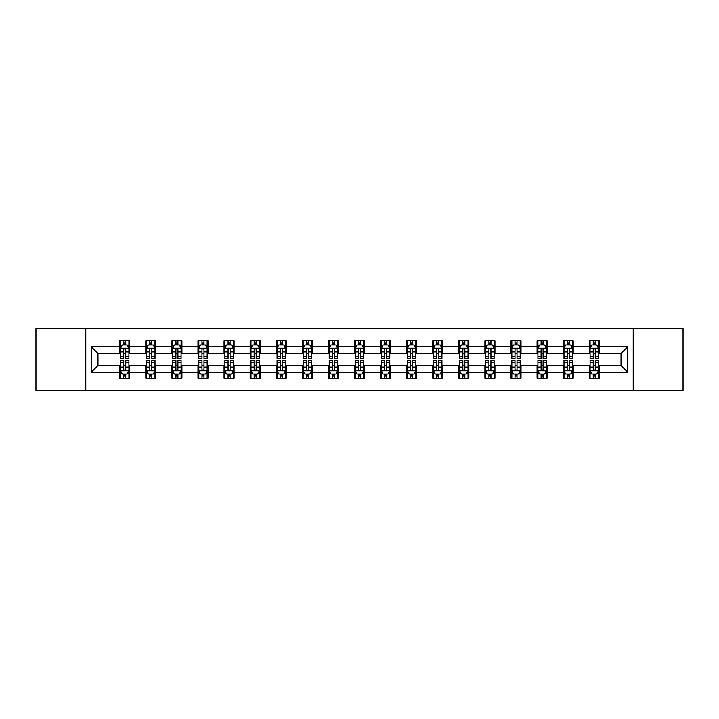 <?xml version="1.0" encoding="UTF-8"?>
<svg xmlns="http://www.w3.org/2000/svg" width="719" height="719" viewBox="0 0 719 719"><rect width="100%" height="100%" fill="white"/><g stroke="black" fill="none" stroke-linecap="round" stroke-linejoin="round"><path stroke-width="1.08" d="M633.223 390.435L683.05 390.435L683.05 328.565L633.223 328.565L633.223 390.435L85.777 390.435L85.777 328.565L35.95 328.565L35.95 390.435L85.777 390.435M633.223 328.565L85.777 328.565M599.278 346.792L599.278 340.689L589.247 340.689L589.247 346.792L573.196 346.792L573.196 340.689L563.157 340.689L563.157 346.792L547.105 346.792L547.105 340.689L537.075 340.689L537.075 346.792L521.023 346.792L521.023 340.689L510.993 340.689L510.993 346.792L494.942 346.792L494.942 340.689L484.903 340.689L484.903 346.792L468.851 346.792L468.851 340.689L458.821 340.689L458.821 346.792L442.769 346.792L442.769 340.689L432.739 340.689L432.739 346.792L416.687 346.792L416.687 340.689L406.657 340.689L406.657 346.792L390.597 346.792L390.597 340.689L380.567 340.689L380.567 346.792L364.515 346.792L364.515 340.689L354.485 340.689L354.485 346.792L338.433 346.792L338.433 340.689L328.403 340.689L328.403 346.792L312.343 346.792L312.343 340.689L302.313 340.689L302.313 346.792L286.261 346.792L286.261 340.689L276.231 340.689L276.231 346.792L260.179 346.792L260.179 340.689L250.149 340.689L250.149 346.792L234.097 346.792L234.097 340.689L224.058 340.689L224.058 346.792L208.007 346.792L208.007 340.689L197.977 340.689L197.977 346.792L181.925 346.792L181.925 340.689L171.895 340.689L171.895 346.792L155.843 346.792L155.843 340.689L145.804 340.689L145.804 346.792L129.753 346.792L129.753 340.689L119.722 340.689L119.722 346.792L91.295 346.792L91.295 372.208L97.982 365.522L119.722 365.522L119.722 378.311L129.753 378.311L129.753 365.522L145.804 365.522L145.804 378.311L155.843 378.311L155.843 365.522L171.895 365.522L171.895 378.311L181.925 378.311L181.925 365.522L197.977 365.522L197.977 378.311L208.007 378.311L208.007 365.522L224.058 365.522L224.058 378.311L234.097 378.311L234.097 365.522L250.149 365.522L250.149 378.311L260.179 378.311L260.179 365.522L276.231 365.522L276.231 378.311L286.261 378.311L286.261 365.522L302.313 365.522L302.313 378.311L312.343 378.311L312.343 365.522L328.403 365.522L328.403 378.311L338.433 378.311L338.433 365.522L354.485 365.522L354.485 378.311L364.515 378.311L364.515 365.522L380.567 365.522L380.567 378.311L390.597 378.311L390.597 365.522L406.657 365.522L406.657 378.311L416.687 378.311L416.687 365.522L432.739 365.522L432.739 378.311L442.769 378.311L442.769 365.522L458.821 365.522L458.821 378.311L468.851 378.311L468.851 365.522L484.903 365.522L484.903 378.311L494.942 378.311L494.942 365.522L510.993 365.522L510.993 378.311L521.023 378.311L521.023 365.522L537.075 365.522L537.075 378.311L547.105 378.311L547.105 365.522L563.157 365.522L563.157 378.311L573.196 378.311L573.196 365.522L589.247 365.522L589.247 378.311L599.278 378.311L599.278 365.522L621.018 365.522L621.018 353.478L599.278 353.478L599.278 346.792L627.705 346.792L627.705 372.208L599.278 372.208M589.247 372.208L573.196 372.208M563.157 372.208L547.105 372.208M537.075 372.208L521.023 372.208M510.993 372.208L494.942 372.208M484.903 372.208L468.851 372.208M458.821 372.208L442.769 372.208M432.739 372.208L416.687 372.208M406.657 372.208L390.597 372.208M380.567 372.208L364.515 372.208M354.485 372.208L338.433 372.208M328.403 372.208L312.343 372.208M302.313 372.208L286.261 372.208M276.231 372.208L260.179 372.208M250.149 372.208L234.097 372.208M224.058 372.208L208.007 372.208M197.977 372.208L181.925 372.208M171.895 372.208L155.843 372.208M145.804 372.208L129.753 372.208M119.722 372.208L91.295 372.208M589.247 346.792L589.247 353.478L573.196 353.478L573.196 346.792M563.157 346.792L563.157 353.478L547.105 353.478L547.105 346.792M537.075 346.792L537.075 353.478L521.023 353.478L521.023 346.792M510.993 346.792L510.993 353.478L494.942 353.478L494.942 346.792M484.903 346.792L484.903 353.478L468.851 353.478L468.851 346.792M458.821 346.792L458.821 353.478L442.769 353.478L442.769 346.792M432.739 346.792L432.739 353.478L416.687 353.478L416.687 346.792M406.657 346.792L406.657 353.478L390.597 353.478L390.597 346.792M380.567 346.792L380.567 353.478L364.515 353.478L364.515 346.792M354.485 346.792L354.485 353.478L338.433 353.478L338.433 346.792M328.403 346.792L328.403 353.478L312.343 353.478L312.343 346.792M302.313 346.792L302.313 353.478L286.261 353.478L286.261 346.792M276.231 346.792L276.231 353.478L260.179 353.478L260.179 346.792M250.149 346.792L250.149 353.478L234.097 353.478L234.097 346.792M224.058 346.792L224.058 353.478L208.007 353.478L208.007 346.792M197.977 346.792L197.977 353.478L181.925 353.478L181.925 346.792M171.895 346.792L171.895 353.478L155.843 353.478L155.843 346.792M145.804 346.792L145.804 353.478L129.753 353.478L129.753 346.792M119.722 346.792L119.722 353.478L97.982 353.478L91.295 346.792M97.982 353.478L97.982 365.522M627.705 372.208L621.018 365.522M621.018 353.478L627.705 346.792M119.722 344.868L120.558 344.868M123.731 344.868L125.744 344.868M128.917 344.868L129.753 344.868M119.722 353.317L120.558 353.317M123.731 353.317L125.744 353.317M128.917 353.317L129.753 353.317M119.722 365.683L120.558 365.683M123.731 365.683L125.744 365.683M128.917 365.683L129.753 365.683M119.722 374.132L120.558 374.132M123.731 374.132L125.744 374.132M128.917 374.132L129.753 374.132M145.804 365.683L146.64 365.683M149.822 365.683L151.826 365.683M155.007 365.683L155.843 365.683M145.804 374.132L146.64 374.132M149.822 374.132L151.826 374.132M155.007 374.132L155.843 374.132M145.804 344.868L146.64 344.868M149.822 344.868L151.826 344.868M155.007 344.868L155.843 344.868M145.804 353.317L146.64 353.317M149.822 353.317L151.826 353.317M155.007 353.317L155.843 353.317M171.895 365.683L172.731 365.683M175.903 365.683L177.908 365.683M181.089 365.683L181.925 365.683M171.895 374.132L172.731 374.132M175.903 374.132L177.908 374.132M181.089 374.132L181.925 374.132M171.895 344.868L172.731 344.868M175.903 344.868L177.908 344.868M181.089 344.868L181.925 344.868M171.895 353.317L172.731 353.317M175.903 353.317L177.908 353.317M181.089 353.317L181.925 353.317M197.977 365.683L198.812 365.683M201.985 365.683L203.998 365.683M207.171 365.683L208.007 365.683M197.977 374.132L198.812 374.132M201.985 374.132L203.998 374.132M207.171 374.132L208.007 374.132M197.977 344.868L198.812 344.868M201.985 344.868L203.998 344.868M207.171 344.868L208.007 344.868M197.977 353.317L198.812 353.317M201.985 353.317L203.998 353.317M207.171 353.317L208.007 353.317M224.058 365.683L224.894 365.683M228.076 365.683L230.08 365.683M233.253 365.683L234.097 365.683M224.058 374.132L224.894 374.132M228.076 374.132L230.08 374.132M233.253 374.132L234.097 374.132M224.058 344.868L224.894 344.868M228.076 344.868L230.08 344.868M233.253 344.868L234.097 344.868M224.058 353.317L224.894 353.317M228.076 353.317L230.08 353.317M233.253 353.317L234.097 353.317M250.149 365.683L250.985 365.683M254.158 365.683L256.162 365.683M259.343 365.683L260.179 365.683M250.149 374.132L250.985 374.132M254.158 374.132L256.162 374.132M259.343 374.132L260.179 374.132M250.149 344.868L250.985 344.868M254.158 344.868L256.162 344.868M259.343 344.868L260.179 344.868M250.149 353.317L250.985 353.317M254.158 353.317L256.162 353.317M259.343 353.317L260.179 353.317M276.231 365.683L277.067 365.683M280.239 365.683L282.252 365.683M285.425 365.683L286.261 365.683M276.231 374.132L277.067 374.132M280.239 374.132L282.252 374.132M285.425 374.132L286.261 374.132M276.231 344.868L277.067 344.868M280.239 344.868L282.252 344.868M285.425 344.868L286.261 344.868M276.231 353.317L277.067 353.317M280.239 353.317L282.252 353.317M285.425 353.317L286.261 353.317M302.313 365.683L303.148 365.683M306.33 365.683L308.334 365.683M311.507 365.683L312.343 365.683M302.313 374.132L303.148 374.132M306.33 374.132L308.334 374.132M311.507 374.132L312.343 374.132M302.313 344.868L303.148 344.868M306.33 344.868L308.334 344.868M311.507 344.868L312.343 344.868M302.313 353.317L303.148 353.317M306.33 353.317L308.334 353.317M311.507 353.317L312.343 353.317M328.403 365.683L329.239 365.683M332.412 365.683L334.416 365.683M337.597 365.683L338.433 365.683M328.403 374.132L329.239 374.132M332.412 374.132L334.416 374.132M337.597 374.132L338.433 374.132M328.403 344.868L329.239 344.868M332.412 344.868L334.416 344.868M337.597 344.868L338.433 344.868M328.403 353.317L329.239 353.317M332.412 353.317L334.416 353.317M337.597 353.317L338.433 353.317M354.485 365.683L355.321 365.683M358.493 365.683L360.507 365.683M363.679 365.683L364.515 365.683M354.485 374.132L355.321 374.132M358.493 374.132L360.507 374.132M363.679 374.132L364.515 374.132M354.485 344.868L355.321 344.868M358.493 344.868L360.507 344.868M363.679 344.868L364.515 344.868M354.485 353.317L355.321 353.317M358.493 353.317L360.507 353.317M363.679 353.317L364.515 353.317M380.567 365.683L381.403 365.683M384.584 365.683L386.588 365.683M389.761 365.683L390.597 365.683M380.567 374.132L381.403 374.132M384.584 374.132L386.588 374.132M389.761 374.132L390.597 374.132M380.567 344.868L381.403 344.868M384.584 344.868L386.588 344.868M389.761 344.868L390.597 344.868M380.567 353.317L381.403 353.317M384.584 353.317L386.588 353.317M389.761 353.317L390.597 353.317M406.657 365.683L407.493 365.683M410.666 365.683L412.67 365.683M415.852 365.683L416.687 365.683M406.657 374.132L407.493 374.132M410.666 374.132L412.67 374.132M415.852 374.132L416.687 374.132M406.657 344.868L407.493 344.868M410.666 344.868L412.67 344.868M415.852 344.868L416.687 344.868M406.657 353.317L407.493 353.317M410.666 353.317L412.67 353.317M415.852 353.317L416.687 353.317M432.739 365.683L433.575 365.683M436.748 365.683L438.761 365.683M441.933 365.683L442.769 365.683M432.739 374.132L433.575 374.132M436.748 374.132L438.761 374.132M441.933 374.132L442.769 374.132M432.739 344.868L433.575 344.868M436.748 344.868L438.761 344.868M441.933 344.868L442.769 344.868M432.739 353.317L433.575 353.317M436.748 353.317L438.761 353.317M441.933 353.317L442.769 353.317M458.821 365.683L459.657 365.683M462.838 365.683L464.842 365.683M468.015 365.683L468.851 365.683M458.821 374.132L459.657 374.132M462.838 374.132L464.842 374.132M468.015 374.132L468.851 374.132M458.821 344.868L459.657 344.868M462.838 344.868L464.842 344.868M468.015 344.868L468.851 344.868M458.821 353.317L459.657 353.317M462.838 353.317L464.842 353.317M468.015 353.317L468.851 353.317M484.903 365.683L485.747 365.683M488.92 365.683L490.924 365.683M494.106 365.683L494.942 365.683M484.903 374.132L485.747 374.132M488.92 374.132L490.924 374.132M494.106 374.132L494.942 374.132M484.903 344.868L485.747 344.868M488.92 344.868L490.924 344.868M494.106 344.868L494.942 344.868M484.903 353.317L485.747 353.317M488.92 353.317L490.924 353.317M494.106 353.317L494.942 353.317M510.993 365.683L511.829 365.683M515.002 365.683L517.015 365.683M520.188 365.683L521.023 365.683M510.993 374.132L511.829 374.132M515.002 374.132L517.015 374.132M520.188 374.132L521.023 374.132M510.993 344.868L511.829 344.868M515.002 344.868L517.015 344.868M520.188 344.868L521.023 344.868M510.993 353.317L511.829 353.317M515.002 353.317L517.015 353.317M520.188 353.317L521.023 353.317M537.075 365.683L537.911 365.683M541.092 365.683L543.097 365.683M546.269 365.683L547.105 365.683M537.075 374.132L537.911 374.132M541.092 374.132L543.097 374.132M546.269 374.132L547.105 374.132M537.075 344.868L537.911 344.868M541.092 344.868L543.097 344.868M546.269 344.868L547.105 344.868M537.075 353.317L537.911 353.317M541.092 353.317L543.097 353.317M546.269 353.317L547.105 353.317M563.157 365.683L563.993 365.683M567.174 365.683L569.178 365.683M572.36 365.683L573.196 365.683M563.157 374.132L563.993 374.132M567.174 374.132L569.178 374.132M572.36 374.132L573.196 374.132M563.157 344.868L563.993 344.868M567.174 344.868L569.178 344.868M572.36 344.868L573.196 344.868M563.157 353.317L563.993 353.317M567.174 353.317L569.178 353.317M572.36 353.317L573.196 353.317M589.247 365.683L590.083 365.683M593.256 365.683L595.269 365.683M598.442 365.683L599.278 365.683M589.247 374.132L590.083 374.132M593.256 374.132L595.269 374.132M598.442 374.132L599.278 374.132M589.247 344.868L590.083 344.868M593.256 344.868L595.269 344.868M598.442 344.868L599.278 344.868M589.247 353.317L590.083 353.317M593.256 353.317L595.269 353.317M598.442 353.317L599.278 353.317M125.744 342.864L123.731 342.864M128.917 356.399L125.744 356.399L125.744 358.493L128.917 358.493L128.917 348.293L127.245 344.949L122.23 344.949L120.558 348.293L120.558 358.493L123.731 358.493L123.731 356.399L120.558 356.399M120.558 348.293L120.558 340.689M128.917 348.293L128.917 340.689M123.731 344.949L123.731 340.689M125.744 340.689L125.744 344.949M125.744 356.399L125.744 349.551C125.07 348.266 124.405 348.266 123.731 349.551L123.731 356.399M123.731 376.136L125.744 376.136M120.558 362.601L123.731 362.601L123.731 360.507L120.558 360.507L120.558 370.707L122.23 374.051L127.245 374.051L128.917 370.707L128.917 360.507L125.744 360.507L125.744 362.601L128.917 362.601M128.917 370.707L128.917 378.311M120.558 370.707L120.558 378.311M125.744 374.051L125.744 378.311M123.731 378.311L123.731 374.051M123.731 362.601L123.731 369.449C124.405 370.734 125.07 370.734 125.744 369.449L125.744 362.601M151.826 342.864L149.822 342.864M155.007 356.399L151.826 356.399L151.826 358.493L155.007 358.493L155.007 348.293L153.327 344.949L148.312 344.949L146.64 348.293L146.64 358.493L149.822 358.493L149.822 356.399L146.64 356.399M146.64 348.293L146.64 340.689M155.007 348.293L155.007 340.689M149.822 344.949L149.822 340.689M151.826 340.689L151.826 344.949M151.826 356.399L151.826 349.551C151.161 348.266 150.487 348.266 149.822 349.551L149.822 356.399M177.908 342.864L175.903 342.864M181.089 356.399L177.908 356.399L177.908 358.493L181.089 358.493L181.089 348.293L179.417 344.949L174.402 344.949L172.731 348.293L172.731 358.493L175.903 358.493L175.903 356.399L172.731 356.399M172.731 348.293L172.731 340.689M181.089 348.293L181.089 340.689M175.903 344.949L175.903 340.689M177.908 340.689L177.908 344.949M177.908 356.399L177.908 349.551C177.242 348.266 176.577 348.266 175.903 349.551L175.903 356.399M149.822 376.136L151.826 376.136M146.64 362.601L149.822 362.601L149.822 360.507L146.64 360.507L146.64 370.707L148.312 374.051L153.327 374.051L155.007 370.707L155.007 360.507L151.826 360.507L151.826 362.601L155.007 362.601M155.007 370.707L155.007 378.311M146.64 370.707L146.64 378.311M151.826 374.051L151.826 378.311M149.822 378.311L149.822 374.051M149.822 362.601L149.822 369.449C150.487 370.734 151.161 370.734 151.826 369.449L151.826 362.601M175.903 376.136L177.908 376.136M172.731 362.601L175.903 362.601L175.903 360.507L172.731 360.507L172.731 370.707L174.402 374.051L179.417 374.051L181.089 370.707L181.089 360.507L177.908 360.507L177.908 362.601L181.089 362.601M181.089 370.707L181.089 378.311M172.731 370.707L172.731 378.311M177.908 374.051L177.908 378.311M175.903 378.311L175.903 374.051M175.903 362.601L175.903 369.449C176.568 370.734 177.242 370.734 177.908 369.449L177.908 362.601M203.998 342.864L201.985 342.864M207.171 356.399L203.998 356.399L203.998 358.493L207.171 358.493L207.171 348.293L205.499 344.949L200.484 344.949L198.812 348.293L198.812 358.493L201.985 358.493L201.985 356.399L198.812 356.399M198.812 348.293L198.812 340.689M207.171 348.293L207.171 340.689M201.985 344.949L201.985 340.689M203.998 340.689L203.998 344.949M203.998 356.399L203.998 349.551C203.324 348.266 202.659 348.266 201.985 349.551L201.985 356.399M230.08 342.864L228.076 342.864M233.253 356.399L230.08 356.399L230.08 358.493L233.253 358.493L233.253 348.293L231.581 344.949L226.566 344.949L224.894 348.293L224.894 358.493L228.076 358.493L228.076 356.399L224.894 356.399M224.894 348.293L224.894 340.689M233.253 348.293L233.253 340.689M228.076 344.949L228.076 340.689M230.08 340.689L230.08 344.949M230.08 356.399L230.08 349.551C229.415 348.266 228.741 348.266 228.076 349.551L228.076 356.399M256.162 342.864L254.158 342.864M259.343 356.399L256.162 356.399L256.162 358.493L259.343 358.493L259.343 348.293L257.672 344.949L252.657 344.949L250.985 348.293L250.985 358.493L254.158 358.493L254.158 356.399L250.985 356.399M250.985 348.293L250.985 340.689M259.343 348.293L259.343 340.689M254.158 344.949L254.158 340.689M256.162 340.689L256.162 344.949M256.162 356.399L256.162 349.551C255.497 348.266 254.832 348.266 254.158 349.551L254.158 356.399M201.985 376.136L203.998 376.136M198.812 362.601L201.985 362.601L201.985 360.507L198.812 360.507L198.812 370.707L200.484 374.051L205.499 374.051L207.171 370.707L207.171 360.507L203.998 360.507L203.998 362.601L207.171 362.601M207.171 370.707L207.171 378.311M198.812 370.707L198.812 378.311M203.998 374.051L203.998 378.311M201.985 378.311L201.985 374.051M201.985 362.601L201.985 369.449C202.659 370.734 203.324 370.734 203.998 369.449L203.998 362.601M228.076 376.136L230.08 376.136M224.894 362.601L228.076 362.601L228.076 360.507L224.894 360.507L224.894 370.707L226.566 374.051L231.581 374.051L233.253 370.707L233.253 360.507L230.08 360.507L230.08 362.601L233.253 362.601M233.253 370.707L233.253 378.311M224.894 370.707L224.894 378.311M230.08 374.051L230.08 378.311M228.076 378.311L228.076 374.051M228.076 362.601L228.076 369.449C228.741 370.734 229.406 370.734 230.08 369.449L230.08 362.601M254.158 376.136L256.162 376.136M250.985 362.601L254.158 362.601L254.158 360.507L250.985 360.507L250.985 370.707L252.657 374.051L257.672 374.051L259.343 370.707L259.343 360.507L256.162 360.507L256.162 362.601L259.343 362.601M259.343 370.707L259.343 378.311M250.985 370.707L250.985 378.311M256.162 374.051L256.162 378.311M254.158 378.311L254.158 374.051M254.158 362.601L254.158 369.449C254.823 370.734 255.497 370.734 256.162 369.449L256.162 362.601M282.252 342.864L280.239 342.864M285.425 356.399L282.252 356.399L282.252 358.493L285.425 358.493L285.425 348.293L283.753 344.949L278.738 344.949L277.067 348.293L277.067 358.493L280.239 358.493L280.239 356.399L277.067 356.399M277.067 348.293L277.067 340.689M285.425 348.293L285.425 340.689M280.239 344.949L280.239 340.689M282.252 340.689L282.252 344.949M282.252 356.399L282.252 349.551C281.578 348.266 280.913 348.266 280.239 349.551L280.239 356.399M280.239 376.136L282.252 376.136M277.067 362.601L280.239 362.601L280.239 360.507L277.067 360.507L277.067 370.707L278.738 374.051L283.753 374.051L285.425 370.707L285.425 360.507L282.252 360.507L282.252 362.601L285.425 362.601M285.425 370.707L285.425 378.311M277.067 370.707L277.067 378.311M282.252 374.051L282.252 378.311M280.239 378.311L280.239 374.051M280.239 362.601L280.239 369.449C280.913 370.734 281.578 370.734 282.252 369.449L282.252 362.601M308.334 342.864L306.33 342.864M311.507 356.399L308.334 356.399L308.334 358.493L311.507 358.493L311.507 348.293L309.835 344.949L304.82 344.949L303.148 348.293L303.148 358.493L306.33 358.493L306.33 356.399L303.148 356.399M303.148 348.293L303.148 340.689M311.507 348.293L311.507 340.689M306.33 344.949L306.33 340.689M308.334 340.689L308.334 344.949M308.334 356.399L308.334 349.551C307.669 348.266 306.995 348.266 306.33 349.551L306.33 356.399M306.33 376.136L308.334 376.136M303.148 362.601L306.33 362.601L306.33 360.507L303.148 360.507L303.148 370.707L304.82 374.051L309.835 374.051L311.507 370.707L311.507 360.507L308.334 360.507L308.334 362.601L311.507 362.601M311.507 370.707L311.507 378.311M303.148 370.707L303.148 378.311M308.334 374.051L308.334 378.311M306.33 378.311L306.33 374.051M306.33 362.601L306.33 369.449C306.995 370.734 307.66 370.734 308.334 369.449L308.334 362.601M334.416 342.864L332.412 342.864M337.597 356.399L334.416 356.399L334.416 358.493L337.597 358.493L337.597 348.293L335.926 344.949L330.911 344.949L329.239 348.293L329.239 358.493L332.412 358.493L332.412 356.399L329.239 356.399M329.239 348.293L329.239 340.689M337.597 348.293L337.597 340.689M332.412 344.949L332.412 340.689M334.416 340.689L334.416 344.949M334.416 356.399L334.416 349.551C333.751 348.266 333.086 348.266 332.412 349.551L332.412 356.399M332.412 376.136L334.416 376.136M329.239 362.601L332.412 362.601L332.412 360.507L329.239 360.507L329.239 370.707L330.911 374.051L335.926 374.051L337.597 370.707L337.597 360.507L334.416 360.507L334.416 362.601L337.597 362.601M337.597 370.707L337.597 378.311M329.239 370.707L329.239 378.311M334.416 374.051L334.416 378.311M332.412 378.311L332.412 374.051M332.412 362.601L332.412 369.449C333.077 370.734 333.751 370.734 334.416 369.449L334.416 362.601M360.507 342.864L358.493 342.864M363.679 356.399L360.507 356.399L360.507 358.493L363.679 358.493L363.679 348.293L362.008 344.949L356.992 344.949L355.321 348.293L355.321 358.493L358.493 358.493L358.493 356.399L355.321 356.399M355.321 348.293L355.321 340.689M363.679 348.293L363.679 340.689M358.493 344.949L358.493 340.689M360.507 340.689L360.507 344.949M360.507 356.399L360.507 349.551C359.833 348.266 359.167 348.266 358.493 349.551L358.493 356.399M358.493 376.136L360.507 376.136M355.321 362.601L358.493 362.601L358.493 360.507L355.321 360.507L355.321 370.707L356.992 374.051L362.008 374.051L363.679 370.707L363.679 360.507L360.507 360.507L360.507 362.601L363.679 362.601M363.679 370.707L363.679 378.311M355.321 370.707L355.321 378.311M360.507 374.051L360.507 378.311M358.493 378.311L358.493 374.051M358.493 362.601L358.493 369.449C359.167 370.734 359.833 370.734 360.507 369.449L360.507 362.601M386.588 342.864L384.584 342.864M389.761 356.399L386.588 356.399L386.588 358.493L389.761 358.493L389.761 348.293L388.089 344.949L383.074 344.949L381.403 348.293L381.403 358.493L384.584 358.493L384.584 356.399L381.403 356.399M381.403 348.293L381.403 340.689M389.761 348.293L389.761 340.689M384.584 344.949L384.584 340.689M386.588 340.689L386.588 344.949M386.588 356.399L386.588 349.551C385.923 348.266 385.249 348.266 384.584 349.551L384.584 356.399M384.584 376.136L386.588 376.136M381.403 362.601L384.584 362.601L384.584 360.507L381.403 360.507L381.403 370.707L383.074 374.051L388.089 374.051L389.761 370.707L389.761 360.507L386.588 360.507L386.588 362.601L389.761 362.601M389.761 370.707L389.761 378.311M381.403 370.707L381.403 378.311M386.588 374.051L386.588 378.311M384.584 378.311L384.584 374.051M384.584 362.601L384.584 369.449C385.249 370.734 385.914 370.734 386.588 369.449L386.588 362.601M412.67 342.864L410.666 342.864M415.852 356.399L412.67 356.399L412.67 358.493L415.852 358.493L415.852 348.293L414.18 344.949L409.165 344.949L407.493 348.293L407.493 358.493L410.666 358.493L410.666 356.399L407.493 356.399M407.493 348.293L407.493 340.689M415.852 348.293L415.852 340.689M410.666 344.949L410.666 340.689M412.67 340.689L412.67 344.949M412.67 356.399L412.67 349.551C412.005 348.266 411.34 348.266 410.666 349.551L410.666 356.399M410.666 376.136L412.67 376.136M407.493 362.601L410.666 362.601L410.666 360.507L407.493 360.507L407.493 370.707L409.165 374.051L414.18 374.051L415.852 370.707L415.852 360.507L412.67 360.507L412.67 362.601L415.852 362.601M415.852 370.707L415.852 378.311M407.493 370.707L407.493 378.311M412.67 374.051L412.67 378.311M410.666 378.311L410.666 374.051M410.666 362.601L410.666 369.449C411.331 370.734 412.005 370.734 412.67 369.449L412.67 362.601M438.761 342.864L436.748 342.864M441.933 356.399L438.761 356.399L438.761 358.493L441.933 358.493L441.933 348.293L440.262 344.949L435.247 344.949L433.575 348.293L433.575 358.493L436.748 358.493L436.748 356.399L433.575 356.399M433.575 348.293L433.575 340.689M441.933 348.293L441.933 340.689M436.748 344.949L436.748 340.689M438.761 340.689L438.761 344.949M438.761 356.399L438.761 349.551C438.087 348.266 437.422 348.266 436.748 349.551L436.748 356.399M436.748 376.136L438.761 376.136M433.575 362.601L436.748 362.601L436.748 360.507L433.575 360.507L433.575 370.707L435.247 374.051L440.262 374.051L441.933 370.707L441.933 360.507L438.761 360.507L438.761 362.601L441.933 362.601M441.933 370.707L441.933 378.311M433.575 370.707L433.575 378.311M438.761 374.051L438.761 378.311M436.748 378.311L436.748 374.051M436.748 362.601L436.748 369.449C437.422 370.734 438.087 370.734 438.761 369.449L438.761 362.601M464.842 342.864L462.838 342.864M468.015 356.399L464.842 356.399L464.842 358.493L468.015 358.493L468.015 348.293L466.343 344.949L461.328 344.949L459.657 348.293L459.657 358.493L462.838 358.493L462.838 356.399L459.657 356.399M459.657 348.293L459.657 340.689M468.015 348.293L468.015 340.689M462.838 344.949L462.838 340.689M464.842 340.689L464.842 344.949M464.842 356.399L464.842 349.551C464.177 348.266 463.503 348.266 462.838 349.551L462.838 356.399M462.838 376.136L464.842 376.136M459.657 362.601L462.838 362.601L462.838 360.507L459.657 360.507L459.657 370.707L461.328 374.051L466.343 374.051L468.015 370.707L468.015 360.507L464.842 360.507L464.842 362.601L468.015 362.601M468.015 370.707L468.015 378.311M459.657 370.707L459.657 378.311M464.842 374.051L464.842 378.311M462.838 378.311L462.838 374.051M462.838 362.601L462.838 369.449C463.503 370.734 464.168 370.734 464.842 369.449L464.842 362.601M490.924 342.864L488.92 342.864M494.106 356.399L490.924 356.399L490.924 358.493L494.106 358.493L494.106 348.293L492.434 344.949L487.419 344.949L485.747 348.293L485.747 358.493L488.92 358.493L488.92 356.399L485.747 356.399M485.747 348.293L485.747 340.689M494.106 348.293L494.106 340.689M488.92 344.949L488.92 340.689M490.924 340.689L490.924 344.949M490.924 356.399L490.924 349.551C490.259 348.266 489.594 348.266 488.92 349.551L488.92 356.399M488.92 376.136L490.924 376.136M485.747 362.601L488.92 362.601L488.92 360.507L485.747 360.507L485.747 370.707L487.419 374.051L492.434 374.051L494.106 370.707L494.106 360.507L490.924 360.507L490.924 362.601L494.106 362.601M494.106 370.707L494.106 378.311M485.747 370.707L485.747 378.311M490.924 374.051L490.924 378.311M488.92 378.311L488.92 374.051M488.92 362.601L488.92 369.449C489.585 370.734 490.259 370.734 490.924 369.449L490.924 362.601M517.015 342.864L515.002 342.864M520.188 356.399L517.015 356.399L517.015 358.493L520.188 358.493L520.188 348.293L518.516 344.949L513.501 344.949L511.829 348.293L511.829 358.493L515.002 358.493L515.002 356.399L511.829 356.399M511.829 348.293L511.829 340.689M520.188 348.293L520.188 340.689M515.002 344.949L515.002 340.689M517.015 340.689L517.015 344.949M517.015 356.399L517.015 349.551C516.341 348.266 515.676 348.266 515.002 349.551L515.002 356.399M515.002 376.136L517.015 376.136M511.829 362.601L515.002 362.601L515.002 360.507L511.829 360.507L511.829 370.707L513.501 374.051L518.516 374.051L520.188 370.707L520.188 360.507L517.015 360.507L517.015 362.601L520.188 362.601M520.188 370.707L520.188 378.311M511.829 370.707L511.829 378.311M517.015 374.051L517.015 378.311M515.002 378.311L515.002 374.051M515.002 362.601L515.002 369.449C515.676 370.734 516.341 370.734 517.015 369.449L517.015 362.601M543.097 342.864L541.092 342.864M546.269 356.399L543.097 356.399L543.097 358.493L546.269 358.493L546.269 348.293L544.598 344.949L539.583 344.949L537.911 348.293L537.911 358.493L541.092 358.493L541.092 356.399L537.911 356.399M537.911 348.293L537.911 340.689M546.269 348.293L546.269 340.689M541.092 344.949L541.092 340.689M543.097 340.689L543.097 344.949M543.097 356.399L543.097 349.551C542.432 348.266 541.758 348.266 541.092 349.551L541.092 356.399M541.092 376.136L543.097 376.136M537.911 362.601L541.092 362.601L541.092 360.507L537.911 360.507L537.911 370.707L539.583 374.051L544.598 374.051L546.269 370.707L546.269 360.507L543.097 360.507L543.097 362.601L546.269 362.601M546.269 370.707L546.269 378.311M537.911 370.707L537.911 378.311M543.097 374.051L543.097 378.311M541.092 378.311L541.092 374.051M541.092 362.601L541.092 369.449C541.758 370.734 542.423 370.734 543.097 369.449L543.097 362.601M569.178 342.864L567.174 342.864M572.36 356.399L569.178 356.399L569.178 358.493L572.36 358.493L572.36 348.293L570.688 344.949L565.673 344.949L563.993 348.293L563.993 358.493L567.174 358.493L567.174 356.399L563.993 356.399M563.993 348.293L563.993 340.689M572.36 348.293L572.36 340.689M567.174 344.949L567.174 340.689M569.178 340.689L569.178 344.949M569.178 356.399L569.178 349.551C568.513 348.266 567.839 348.266 567.174 349.551L567.174 356.399M567.174 376.136L569.178 376.136M563.993 362.601L567.174 362.601L567.174 360.507L563.993 360.507L563.993 370.707L565.673 374.051L570.688 374.051L572.36 370.707L572.36 360.507L569.178 360.507L569.178 362.601L572.36 362.601M572.36 370.707L572.36 378.311M563.993 370.707L563.993 378.311M569.178 374.051L569.178 378.311M567.174 378.311L567.174 374.051M567.174 362.601L567.174 369.449C567.839 370.734 568.513 370.734 569.178 369.449L569.178 362.601M595.269 342.864L593.256 342.864M598.442 356.399L595.269 356.399L595.269 358.493L598.442 358.493L598.442 348.293L596.77 344.949L591.755 344.949L590.083 348.293L590.083 358.493L593.256 358.493L593.256 356.399L590.083 356.399M590.083 348.293L590.083 340.689M598.442 348.293L598.442 340.689M593.256 344.949L593.256 340.689M595.269 340.689L595.269 344.949M595.269 356.399L595.269 349.551C594.595 348.266 593.93 348.266 593.256 349.551L593.256 356.399M593.256 376.136L595.269 376.136M590.083 362.601L593.256 362.601L593.256 360.507L590.083 360.507L590.083 370.707L591.755 374.051L596.77 374.051L598.442 370.707L598.442 360.507L595.269 360.507L595.269 362.601L598.442 362.601M598.442 370.707L598.442 378.311M590.083 370.707L590.083 378.311M595.269 374.051L595.269 378.311M593.256 378.311L593.256 374.051M593.256 362.601L593.256 369.449C593.93 370.734 594.595 370.734 595.269 369.449L595.269 362.601M128.881 348.212L120.603 348.212M120.558 345.156L122.131 345.156M127.344 345.156L128.917 345.156M123.731 351.915L120.558 351.915M128.917 351.915L125.744 351.915M125.744 343.925L123.731 343.925M120.603 370.788L128.881 370.788M128.917 373.844L127.344 373.844M122.131 373.844L120.558 373.844M125.744 367.085L128.917 367.085M120.558 367.085L123.731 367.085M123.731 375.075L125.744 375.075M154.962 348.212L146.685 348.212M146.64 345.156L148.213 345.156M153.435 345.156L155.007 345.156M149.822 351.915L146.64 351.915M155.007 351.915L151.826 351.915M151.826 343.925L149.822 343.925M181.044 348.212L172.767 348.212M172.731 345.156L174.295 345.156M179.516 345.156L181.089 345.156M175.903 351.915L172.731 351.915M181.089 351.915L177.908 351.915M177.908 343.925L175.903 343.925M146.685 370.788L154.962 370.788M155.007 373.844L153.435 373.844M148.213 373.844L146.64 373.844M151.826 367.085L155.007 367.085M146.64 367.085L149.822 367.085M149.822 375.075L151.826 375.075M172.767 370.788L181.044 370.788M181.089 373.844L179.516 373.844M174.295 373.844L172.731 373.844M177.908 367.085L181.089 367.085M172.731 367.085L175.903 367.085M175.903 375.075L177.908 375.075M207.135 348.212L198.857 348.212M198.812 345.156L200.385 345.156M205.598 345.156L207.171 345.156M201.985 351.915L198.812 351.915M207.171 351.915L203.998 351.915M203.998 343.925L201.985 343.925M233.217 348.212L224.939 348.212M224.894 345.156L226.467 345.156M231.689 345.156L233.253 345.156M228.076 351.915L224.894 351.915M233.253 351.915L230.08 351.915M230.08 343.925L228.076 343.925M259.298 348.212L251.021 348.212M250.985 345.156L252.549 345.156M257.77 345.156L259.343 345.156M254.158 351.915L250.985 351.915M259.343 351.915L256.162 351.915M256.162 343.925L254.158 343.925M198.857 370.788L207.135 370.788M207.171 373.844L205.598 373.844M200.385 373.844L198.812 373.844M203.998 367.085L207.171 367.085M198.812 367.085L201.985 367.085M201.985 375.075L203.998 375.075M224.939 370.788L233.217 370.788M233.253 373.844L231.689 373.844M226.467 373.844L224.894 373.844M230.08 367.085L233.253 367.085M224.894 367.085L228.076 367.085M228.076 375.075L230.08 375.075M251.021 370.788L259.298 370.788M259.343 373.844L257.77 373.844M252.549 373.844L250.985 373.844M256.162 367.085L259.343 367.085M250.985 367.085L254.158 367.085M254.158 375.075L256.162 375.075M285.38 348.212L277.112 348.212M277.067 345.156L278.639 345.156M283.852 345.156L285.425 345.156M280.239 351.915L277.067 351.915M285.425 351.915L282.252 351.915M282.252 343.925L280.239 343.925M277.112 370.788L285.38 370.788M285.425 373.844L283.852 373.844M278.639 373.844L277.067 373.844M282.252 367.085L285.425 367.085M277.067 367.085L280.239 367.085M280.239 375.075L282.252 375.075M311.471 348.212L303.193 348.212M303.148 345.156L304.721 345.156M309.943 345.156L311.507 345.156M306.33 351.915L303.148 351.915M311.507 351.915L308.334 351.915M308.334 343.925L306.33 343.925M303.193 370.788L311.471 370.788M311.507 373.844L309.943 373.844M304.721 373.844L303.148 373.844M308.334 367.085L311.507 367.085M303.148 367.085L306.33 367.085M306.33 375.075L308.334 375.075M337.553 348.212L329.275 348.212M329.239 345.156L330.803 345.156M336.025 345.156L337.597 345.156M332.412 351.915L329.239 351.915M337.597 351.915L334.416 351.915M334.416 343.925L332.412 343.925M329.275 370.788L337.553 370.788M337.597 373.844L336.025 373.844M330.803 373.844L329.239 373.844M334.416 367.085L337.597 367.085M329.239 367.085L332.412 367.085M332.412 375.075L334.416 375.075M363.634 348.212L355.366 348.212M355.321 345.156L356.894 345.156M362.106 345.156L363.679 345.156M358.493 351.915L355.321 351.915M363.679 351.915L360.507 351.915M360.507 343.925L358.493 343.925M355.366 370.788L363.634 370.788M363.679 373.844L362.106 373.844M356.894 373.844L355.321 373.844M360.507 367.085L363.679 367.085M355.321 367.085L358.493 367.085M358.493 375.075L360.507 375.075M389.725 348.212L381.447 348.212M381.403 345.156L382.975 345.156M388.197 345.156L389.761 345.156M384.584 351.915L381.403 351.915M389.761 351.915L386.588 351.915M386.588 343.925L384.584 343.925M381.447 370.788L389.725 370.788M389.761 373.844L388.197 373.844M382.975 373.844L381.403 373.844M386.588 367.085L389.761 367.085M381.403 367.085L384.584 367.085M384.584 375.075L386.588 375.075M415.807 348.212L407.529 348.212M407.493 345.156L409.057 345.156M414.279 345.156L415.852 345.156M410.666 351.915L407.493 351.915M415.852 351.915L412.67 351.915M412.67 343.925L410.666 343.925M407.529 370.788L415.807 370.788M415.852 373.844L414.279 373.844M409.057 373.844L407.493 373.844M412.67 367.085L415.852 367.085M407.493 367.085L410.666 367.085M410.666 375.075L412.67 375.075M441.888 348.212L433.62 348.212M433.575 345.156L435.148 345.156M440.361 345.156L441.933 345.156M436.748 351.915L433.575 351.915M441.933 351.915L438.761 351.915M438.761 343.925L436.748 343.925M433.62 370.788L441.888 370.788M441.933 373.844L440.361 373.844M435.148 373.844L433.575 373.844M438.761 367.085L441.933 367.085M433.575 367.085L436.748 367.085M436.748 375.075L438.761 375.075M467.979 348.212L459.702 348.212M459.657 345.156L461.23 345.156M466.451 345.156L468.015 345.156M462.838 351.915L459.657 351.915M468.015 351.915L464.842 351.915M464.842 343.925L462.838 343.925M459.702 370.788L467.979 370.788M468.015 373.844L466.451 373.844M461.23 373.844L459.657 373.844M464.842 367.085L468.015 367.085M459.657 367.085L462.838 367.085M462.838 375.075L464.842 375.075M494.061 348.212L485.783 348.212M485.747 345.156L487.311 345.156M492.533 345.156L494.106 345.156M488.92 351.915L485.747 351.915M494.106 351.915L490.924 351.915M490.924 343.925L488.92 343.925M485.783 370.788L494.061 370.788M494.106 373.844L492.533 373.844M487.311 373.844L485.747 373.844M490.924 367.085L494.106 367.085M485.747 367.085L488.92 367.085M488.92 375.075L490.924 375.075M520.143 348.212L511.865 348.212M511.829 345.156L513.402 345.156M518.615 345.156L520.188 345.156M515.002 351.915L511.829 351.915M520.188 351.915L517.015 351.915M517.015 343.925L515.002 343.925M511.865 370.788L520.143 370.788M520.188 373.844L518.615 373.844M513.402 373.844L511.829 373.844M517.015 367.085L520.188 367.085M511.829 367.085L515.002 367.085M515.002 375.075L517.015 375.075M546.233 348.212L537.956 348.212M537.911 345.156L539.484 345.156M544.705 345.156L546.269 345.156M541.092 351.915L537.911 351.915M546.269 351.915L543.097 351.915M543.097 343.925L541.092 343.925M537.956 370.788L546.233 370.788M546.269 373.844L544.705 373.844M539.484 373.844L537.911 373.844M543.097 367.085L546.269 367.085M537.911 367.085L541.092 367.085M541.092 375.075L543.097 375.075M572.315 348.212L564.038 348.212M563.993 345.156L565.565 345.156M570.787 345.156L572.36 345.156M567.174 351.915L563.993 351.915M572.36 351.915L569.178 351.915M569.178 343.925L567.174 343.925M564.038 370.788L572.315 370.788M572.36 373.844L570.787 373.844M565.565 373.844L563.993 373.844M569.178 367.085L572.36 367.085M563.993 367.085L567.174 367.085M567.174 375.075L569.178 375.075M598.397 348.212L590.119 348.212M590.083 345.156L591.656 345.156M596.869 345.156L598.442 345.156M593.256 351.915L590.083 351.915M598.442 351.915L595.269 351.915M595.269 343.925L593.256 343.925M590.119 370.788L598.397 370.788M598.442 373.844L596.869 373.844M591.656 373.844L590.083 373.844M595.269 367.085L598.442 367.085M590.083 367.085L593.256 367.085M593.256 375.075L595.269 375.075"/></g></svg>
